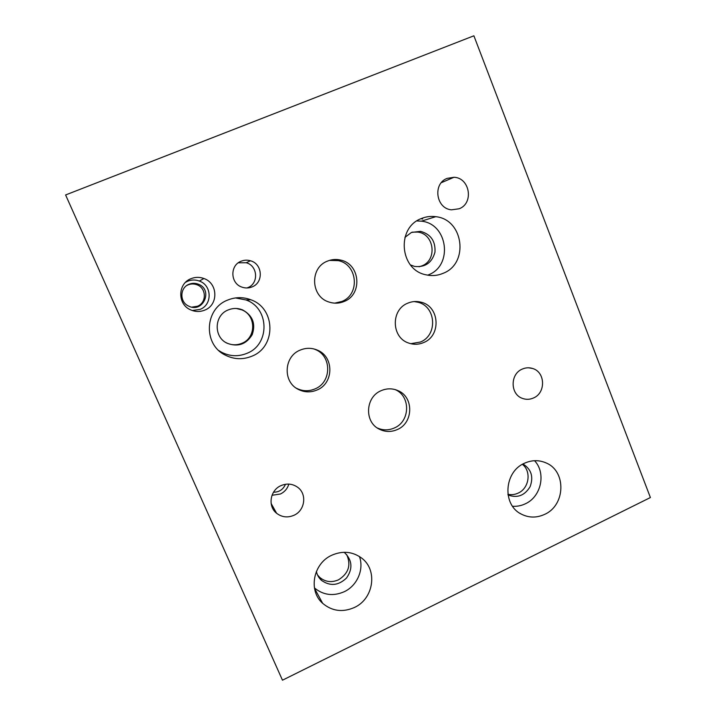 <?xml version="1.0" encoding="UTF-8"?>
<svg xmlns="http://www.w3.org/2000/svg" width="716" height="716" viewBox="0 0 716 716"><rect width="100%" height="100%" fill="white"/><g stroke="black" fill="none" stroke-linecap="round" stroke-linejoin="round"><path stroke-width="1.07" d="M65.603 194.958L282.471 680.2L650.397 497.539L473.885 35.8L65.603 194.958M225.638 342.418L226.202 342.731C231.366 345.255 236.602 345.452 241.91 343.304C256.373 337.836 256.256 315.174 241.713 309.822L236.343 308.489M218.845 350.572L221.351 352.12C229.72 356.452 238.258 356.854 246.948 353.328C270.147 344.512 269.538 308.005 245.937 299.941L235.457 297.937M228.225 309.93C214.174 315.147 213.35 336.86 226.936 343.161C237.748 347.305 246.17 344.477 252.202 334.667C255.898 323.784 252.703 315.532 242.608 309.903C237.81 307.987 233.022 307.996 228.225 309.93M227.724 300.058C235.412 296.97 243.127 296.871 250.86 299.771C275.767 308.292 276.394 346.848 251.907 356.183C242.733 359.906 233.72 359.486 224.878 354.912C202.897 344.083 204.678 308.587 227.724 300.058M507.913 494.273C511.439 495.051 514.885 494.649 518.259 493.055C529.16 488.285 531.603 471.352 522.394 464.326M512.549 506.257C516.997 506.57 521.284 505.738 525.419 503.76C541.269 496.68 546.308 472.963 534.548 460.701M508.02 494.962C517.265 498.399 524.622 495.642 530.1 486.692C533.706 476.829 531.335 469.257 522.993 463.995M524.363 463.288C531.711 459.958 538.942 459.833 546.057 462.912C566.499 471.137 565.542 505.245 544.706 514.339C536.678 518.044 528.847 517.954 521.212 514.061C502.077 504.807 504.073 471.907 524.363 463.288M317.519 574.948L319.739 577.418C325.332 582.001 331.598 582.797 338.525 579.817C348.558 573.471 351.279 565.076 346.705 554.658M314.422 587.917C323.337 595.202 333.289 596.464 344.28 591.702C357.23 585.688 364.22 569.426 359.441 556.52M316.382 571.457C317.152 574.975 318.835 577.928 321.43 580.318C330.067 586.449 338.435 585.688 346.517 578.018C352.854 568.889 352.335 560.547 344.951 553.012L343.984 552.287M331.83 555.213C342.615 550.577 352.523 551.508 361.562 558.024C377.976 569.891 373.761 598.827 354.393 607.49C342.651 612.601 332.072 611.213 322.656 603.328C307.996 590.691 313.196 563.34 331.83 555.213M419.084 266.791L421.957 265.86C437.512 260.069 434.317 233.881 417.777 232.082L412.139 232.172M427.703 275.159L428.481 274.837C453.3 265.546 447.885 223.634 421.366 221.172L416.855 220.94M410.465 264.929L414.609 266.433C425.223 267.515 432.008 262.763 434.961 252.175C435.641 241.158 430.817 234.213 420.498 231.34L411.467 232.44L404.916 237.372M421.321 218.559C425.966 216.635 430.772 216.008 435.74 216.688C463.619 219.311 469.275 263.515 443.168 273.297C437.61 275.66 431.873 276.161 425.966 274.801C399.725 269.986 396.109 227.697 421.321 218.559M410.76 343.689L420.444 342.024C437.834 335.267 436.169 306.529 418.063 302.268L414.116 301.561M407.78 303.172C412.219 301.302 416.739 300.997 421.339 302.259C439.66 306.573 441.342 335.67 423.738 342.517C418.806 344.629 413.812 344.817 408.755 343.08C391.366 337.782 390.632 309.688 407.78 303.172M334.703 303.145L341.818 301.481C360.184 294.616 357.74 264.526 338.417 260.651L329.423 260.409M327.445 261.125C331.768 259.353 336.198 259.013 340.735 260.105C360.291 264.034 362.761 294.509 344.172 301.463C339.241 303.512 334.22 303.718 329.109 302.071C310.708 296.88 309.464 267.703 327.445 261.125M377.287 427.962C382.917 430.468 388.591 430.477 394.31 427.989C410.286 421.491 410.832 395.993 395.08 389.567M381.154 390.668C386.783 388.26 392.359 388.233 397.881 390.578C413.973 396.95 413.535 422.95 397.282 429.564C391.142 432.222 385.119 432.079 379.212 429.126C364.113 421.984 365.348 396.968 381.154 390.668M296.155 388.09L296.424 388.233C302.51 391.312 308.712 391.536 315.04 388.886C331.732 382.335 331.955 355.959 315.326 349.506L313.841 348.925M300.147 350.115C305.92 347.725 311.648 347.725 317.34 350.106C334.184 356.649 333.942 383.355 317.045 389.996C310.637 392.672 304.354 392.457 298.196 389.334C282.596 381.843 283.831 356.398 300.147 350.115M246.913 287.975L247.772 287.653C258.95 283.563 257.85 265.672 246.215 262.736L238.312 262.808M241.131 261.224C244.183 259.998 247.289 259.845 250.466 260.767C262.656 263.855 263.801 282.623 252.086 286.901C248.738 288.253 245.337 288.324 241.892 287.107C230.292 283.429 229.738 265.332 241.131 261.224M272.008 495.275L280.395 494.013C284.673 491.928 287.483 488.616 288.834 484.097M273.521 492.214C279.204 492.178 283.187 489.529 285.469 484.276M280.985 485.627C286.901 483.166 292.405 483.685 297.507 487.175C307.271 493.825 305.106 510.571 293.891 515.314C287.626 517.937 281.862 517.256 276.609 513.274C267.507 506.31 270.057 490.183 280.985 485.627M420.972 218.702L422.646 219.015M447.16 178.374L453.971 177.282C469.92 177.72 474.064 203.353 459.126 208.777L451.483 209.824C435.981 208.669 432.491 183.6 447.16 178.374M522.206 369.116C525.669 367.585 529.16 367.38 532.677 368.507C545.386 372.078 545.977 392.869 533.554 397.953C529.876 399.6 526.179 399.743 522.465 398.4C510.168 394.418 509.971 374.038 522.206 369.116M191.888 307.137L197.419 306.251C206.843 302.796 206.557 288.065 196.989 284.789C194.009 283.67 191.047 283.688 188.102 284.861L186.769 285.514M192.219 310.511L200.041 309.401C212.509 304.81 212.043 285.281 199.334 281.039C195.45 279.616 191.593 279.661 187.762 281.182L185.542 282.319M189.087 284.234C179.653 287.671 179.447 302.268 188.764 306.144C203.156 313.483 213.484 289.568 198.269 284.163C195.191 283.008 192.13 283.035 189.087 284.234M191.029 278.667C195.298 276.976 199.603 276.931 203.926 278.515C218.085 283.25 218.595 305.025 204.713 310.135C199.916 312.042 195.155 311.916 190.411 309.76C177.282 304.166 177.675 283.509 191.029 278.667M221.351 352.12L224.878 354.912M245.937 299.941L250.86 299.771M226.202 342.731L226.936 343.161M241.713 309.822L242.608 309.903M519.95 513.318L521.212 514.061M544.42 462.232L546.057 462.912M314.494 588.31L322.656 603.328M319.739 577.418L321.43 580.318M421.366 221.172L435.74 216.688M417.777 232.082L420.498 231.34M418.063 302.268L421.339 302.259M338.417 260.651L340.735 260.105M378.075 428.472L379.212 429.126M395.277 389.629L397.881 390.578M296.424 388.233L298.196 389.334M315.326 349.506L317.34 350.106M246.215 262.736L250.466 260.767M271.113 503.438L276.609 513.274M441.333 182.678L453.971 177.282M528.605 367.791L532.677 368.507M199.334 281.039L203.926 278.515M196.989 284.789L198.269 284.163"/></g></svg>
